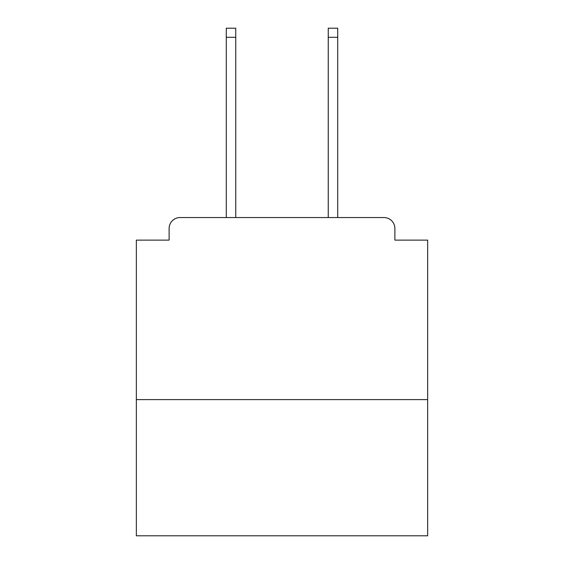 <?xml version="1.0" encoding="UTF-8"?>
<svg xmlns="http://www.w3.org/2000/svg" width="564" height="564" viewBox="0 0 564 564"><rect width="100%" height="100%" fill="white"/><g stroke="black" fill="none" stroke-linecap="round" stroke-linejoin="round"><path stroke-width="0.85" d="M427.653 399.615L427.653 240.123L394.878 240.123L394.878 228.469A10.92 10.92 0 0 0 383.957 217.549L180.043 217.549A10.92 10.92 0 0 0 169.122 228.469L169.122 240.123L136.347 240.123L136.347 535.8L427.653 535.8L427.653 399.615L136.347 399.615M169.122 228.469L169.122 240.123M383.957 217.549L338.802 217.549M225.198 217.549L180.043 217.549M394.878 240.123L394.878 228.469M235.752 37.302L226.291 37.302L226.291 28.2L235.752 28.2L235.752 217.549M226.291 37.302L226.291 217.549M337.709 28.2L337.709 37.302L328.248 37.302L328.248 28.2L337.709 28.2M328.248 217.549L328.248 37.302M337.709 217.549L337.709 37.302"/></g></svg>
